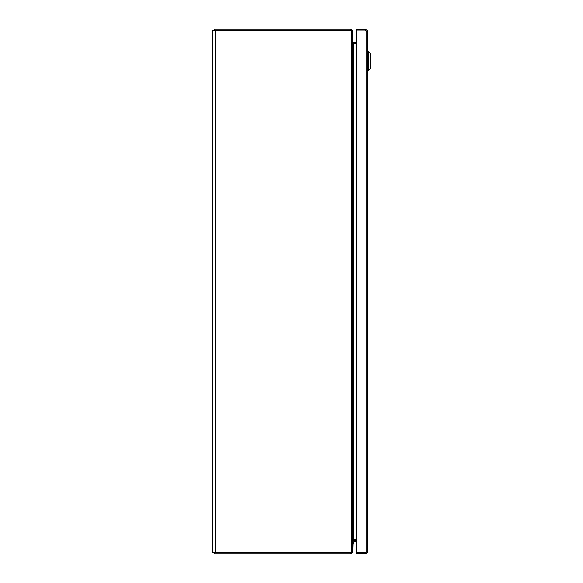 <?xml version="1.0" encoding="UTF-8"?>
<svg xmlns="http://www.w3.org/2000/svg" width="583" height="583" viewBox="0 0 583 583"><rect width="100%" height="100%" fill="white"/><g stroke="black" fill="none" stroke-linecap="round" stroke-linejoin="round"><path stroke-width="0.87" d="M352.744 543.145L353.735 543.145L353.735 542.095A0.364 0.364 0 0 1 354.107 541.731L356.417 541.731M365.534 552.516A0.627 0.627 0 0 1 365.49 552.524L356.446 552.524L356.446 553.777L365.49 553.777L365.49 552.524M365.49 30.884L365.49 29.624L356.446 29.624L356.446 30.884L356.847 30.884L356.847 552.516L356.417 552.516L356.417 30.884L365.49 30.884A0.627 0.627 0 0 1 365.534 30.884M365.49 29.624A1.887 1.887 0 0 1 367.377 31.511L367.377 551.89A1.887 1.887 0 0 1 365.49 553.777M356.847 552.516L366.139 552.516L366.139 551.89L367.377 551.89M367.377 31.511L366.139 31.511L366.139 30.884L356.847 30.884M367.377 51.413L368.427 51.413L370.176 53.162L370.176 68.903L368.427 70.652L368.427 51.413M367.377 70.652L368.427 70.652L367.377 70.652M370.176 68.903L368.427 70.652M214.814 30.411L214.814 29.15L350.849 29.15L350.849 30.411L212.824 30.411L212.824 552.589L350.048 552.589A3.287 3.09 -90 0 0 351.498 552.203L352.744 551.248L352.744 31.752L351.498 30.797L351.498 552.203M350.048 30.411A3.287 3.09 -90 0 1 351.498 30.797M353.058 43.55L353.028 43.499A1.887 1.887 0 0 0 353.371 43.528L352.744 42.457M352.744 540.543L353.371 539.45A1.887 1.887 0 0 0 353.028 539.501M356.417 539.45L353.371 539.45L356.417 539.472M353.371 43.55L356.417 43.55L353.371 43.528L353.371 539.45M351.476 552.057L350.048 552.589M214.078 552.589L214.078 553.85L214.814 553.85L214.814 552.589M350.849 552.589L350.849 553.85L214.814 553.85M350.849 553.85L352.715 552.254L351.804 552.108M352.161 551.963L352.715 552.254M352.744 551.963L353.058 540.813A0.627 0.627 0 0 1 353.371 540.732L356.417 540.732M352.759 540.281L353.058 540.813M353.735 542.095A0.364 0.364 0 0 1 354.107 541.731A0.364 0.364 0 0 0 353.735 542.095M354.107 540.732A1.363 1.363 0 0 0 352.744 542.095M214.814 29.15L214.078 29.15L214.078 30.411M350.849 29.15L352.715 30.746L352.759 42.719M351.804 30.892L352.715 30.746M350.849 30.411L351.476 30.943M356.417 42.267L353.371 42.267A0.627 0.627 0 0 1 353.058 42.187M352.744 31.037L352.161 31.037M366.139 31.511L366.139 551.89M215.353 552.589L215.353 30.411"/></g></svg>
